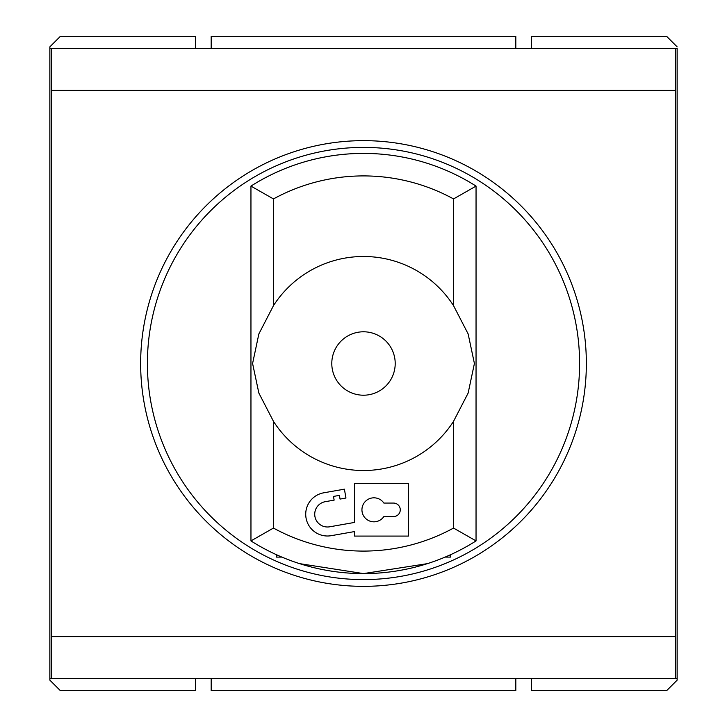 <?xml version="1.0" encoding="UTF-8"?>
<svg xmlns="http://www.w3.org/2000/svg" width="727" height="727" viewBox="0 0 727 727"><rect width="100%" height="100%" fill="white"/><g stroke="black" fill="none" stroke-linecap="round" stroke-linejoin="round"><path stroke-width="1.09" d="M531.573 36.35L531.573 48.355L531.573 36.35L666.641 36.35L531.573 36.35M195.427 36.35L195.427 48.355L195.427 36.35L60.359 36.35L49.854 46.855L49.854 680.145L60.359 690.65L49.854 680.145L49.854 48.355L51.353 48.355L49.854 48.355L49.854 46.855L60.359 36.35L195.427 36.35M51.353 90.375L675.647 90.375L675.647 48.355L677.146 48.355L677.146 680.145L666.641 690.65L531.573 690.65L531.573 678.645L531.573 690.65L666.641 690.65L677.146 680.145L677.146 678.645L49.854 678.645L51.353 678.645L51.353 636.625L675.647 636.625L675.647 678.645L677.146 678.645L677.146 48.355L51.353 48.355L51.353 636.625M677.146 46.855L666.641 36.35L677.146 46.855M195.427 690.65L60.359 690.65L195.427 690.65L195.427 678.645L195.427 690.65M273.461 421.333L258.867 393.089L252.587 363.5L258.867 333.911L273.461 305.667A107.014 107.014 0 0 1 453.539 305.667L468.133 333.911L474.413 363.5L468.133 393.089L453.539 421.333A107.014 107.014 0 0 1 273.461 421.333L273.461 528.066L250.96 540.897L250.951 186.094A210.094 210.094 0 0 1 476.049 186.094L453.539 198.934L453.539 305.667M273.461 305.667L273.461 198.934L250.96 186.103A210.094 210.094 0 0 1 363.5 153.406M363.5 147.399A216.101 216.101 0 0 1 579.601 363.5A216.101 216.101 0 0 1 363.5 579.601A216.101 216.101 0 0 1 147.399 363.5A216.101 216.101 0 0 1 363.5 147.399M299.579 563.634L363.5 573.594L427.421 563.634M453.539 421.333L453.539 528.066L476.04 540.897L476.049 186.094M331.258 535.672L354.494 531.573L354.494 536.081L408.519 536.081L408.519 483.555L354.494 483.555L354.494 522.431L329.695 526.802A12.759 12.759 0 0 1 314.773 515.352A12.759 12.759 0 0 1 325.269 501.685L334.138 500.121L333.484 496.423L339.4 495.378L340.045 499.076L345.961 498.031L344.398 489.171L323.706 492.815A21.755 21.755 0 0 0 305.803 516.143A21.755 21.755 0 0 0 331.258 535.672M395.206 363.5A31.706 31.706 0 0 0 363.5 331.794A31.706 31.706 0 0 0 331.794 363.5A31.706 31.706 0 0 0 363.5 395.206A31.706 31.706 0 0 0 395.206 363.5M393.516 503.066L383.865 503.066A12.005 12.005 0 0 0 361.937 509.818A12.005 12.005 0 0 0 383.865 516.57L393.516 516.57A6.752 6.752 0 0 0 400.268 509.818A6.752 6.752 0 0 0 393.516 503.066M450.54 554.719L450.54 557.091L445.133 557.091M281.867 557.091L276.46 557.091L276.46 554.719M363.5 573.594A210.094 210.094 0 0 0 476.049 540.906L476.049 540.906A210.094 210.094 0 0 1 250.951 540.906L250.951 540.906M515.816 48.355L515.816 36.35L211.184 36.35L211.184 48.355M211.184 678.645L211.184 690.65L515.816 690.65L515.816 678.645M363.5 140.647A222.853 222.853 0 0 1 586.353 363.5A222.853 222.853 0 0 1 363.5 586.353A222.853 222.853 0 0 1 140.647 363.5A222.853 222.853 0 0 1 363.5 140.647M675.647 90.375L675.647 636.625M453.539 528.066A187.584 187.584 0 0 1 273.461 528.066M273.461 198.934A187.584 187.584 0 0 1 453.539 198.934"/></g></svg>
